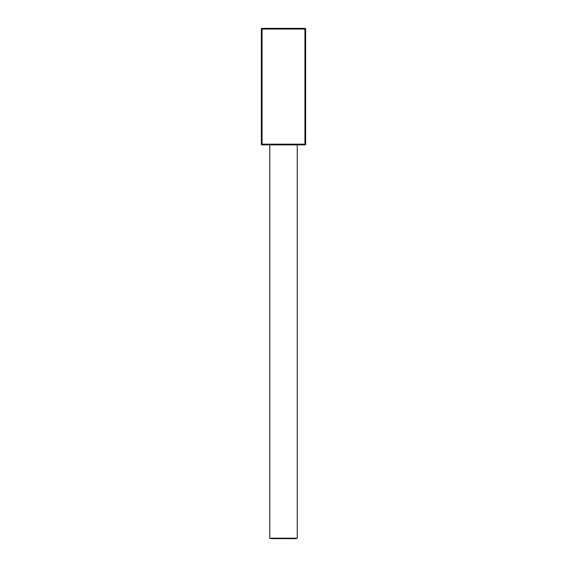 <?xml version="1.0" encoding="UTF-8"?>
<svg xmlns="http://www.w3.org/2000/svg" width="567" height="567" viewBox="0 0 567 567"><rect width="100%" height="100%" fill="white"/><g stroke="black" fill="none" stroke-linecap="round" stroke-linejoin="round"><path stroke-width="0.85" d="M297.25 144.876L297.25 538.182L269.75 538.182L269.75 144.876M305.641 29.052A0.702 0.702 0 0 0 304.94 28.35L304.94 29.052L305.641 29.052L305.641 144.174A0.702 0.702 0 0 1 304.94 144.876A0.702 0.702 0 0 0 305.641 144.174L304.94 144.174L304.94 144.876L262.06 144.876L262.06 144.174L261.359 144.174A0.702 0.702 0 0 0 262.06 144.876M261.359 144.174L261.359 29.052L262.06 29.052L262.06 28.35A0.702 0.702 0 0 0 261.359 29.052M304.94 28.35L262.06 28.35M270.913 538.65L296.087 538.65L270.913 538.65A0.468 0.468 -90 0 1 270.452 538.182M296.087 538.65A0.468 0.468 90 0 0 296.548 538.182M304.94 144.174L262.06 144.174L262.06 29.052L304.94 29.052L304.94 144.174"/></g></svg>

